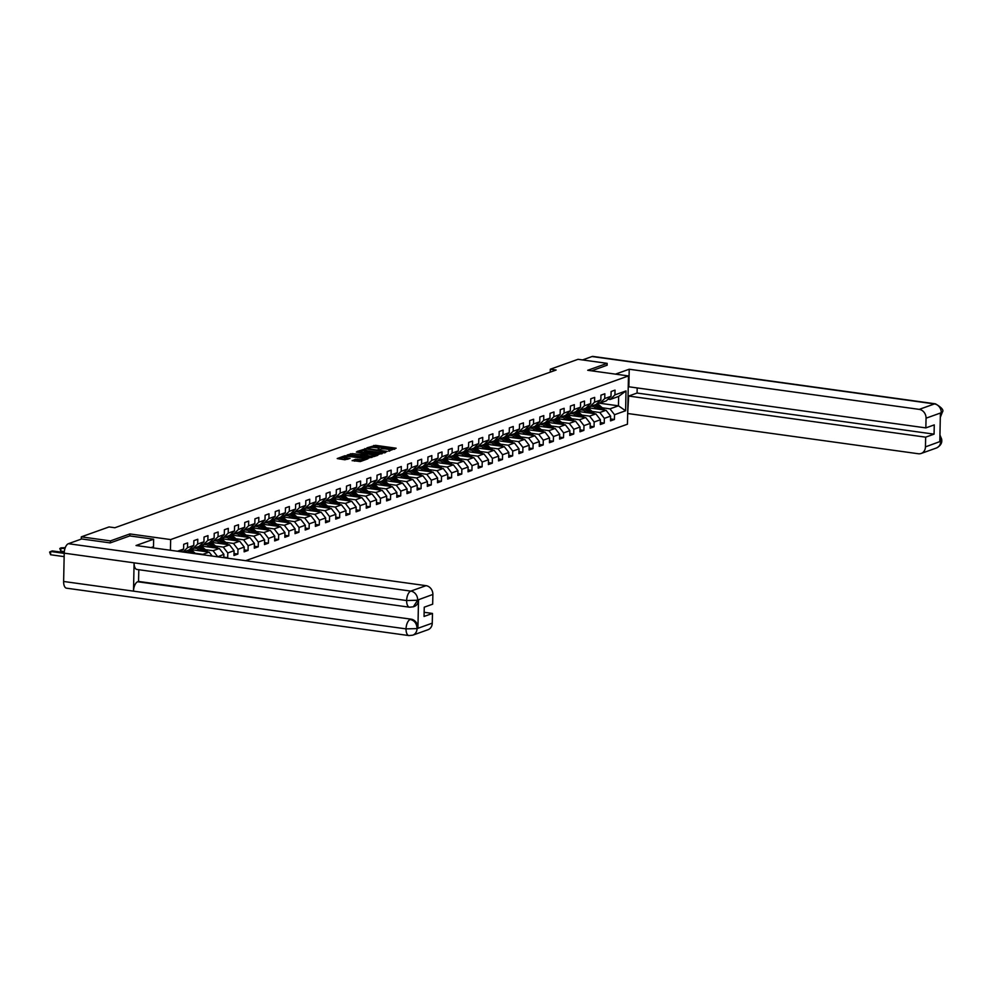 <?xml version="1.0" encoding="UTF-8"?>
<svg xmlns="http://www.w3.org/2000/svg" width="992" height="992" viewBox="0 0 992 992"><rect width="100%" height="100%" fill="white"/><g stroke="black" fill="none" stroke-linecap="round" stroke-linejoin="round"><path stroke-width="1.49" d="M388.604 451.062L396.143 448.198L375.571 445.346L366.978 447.851L369.458 447.752A4.191 0.88 1.2 0 1 375.174 447.528L376.886 447.764A4.191 0.88 1.2 0 1 379.031 448.582A4.191 0.88 1.2 0 1 378.498 449.004L377.964 449.587L380.097 449.227A4.191 0.88 1.2 0 1 385.801 449.004L387.512 449.24A4.191 0.88 1.2 0 1 389.658 450.058A4.191 0.88 1.2 0 1 389.124 450.48L388.604 451.062M352.185 460.474L360.245 461.59L367.97 458.763L344.943 455.725L337.218 458.552L344.856 459.78L350.04 458.428L345.91 457.684A3.509 0.744 1.2 0 1 344.125 457.002A3.509 0.744 1.2 0 1 349.345 456.469L362.886 458.341A3.509 0.744 1.2 0 1 364.684 459.023A3.509 0.744 1.2 0 1 359.464 459.569L355.421 459.321L352.185 460.747M129.84 535.928L129.878 533.932L110.447 540.888L81.319 536.846L81.282 539.102M129.878 533.932L170.649 539.574L628.469 375.931L627.452 424.204L245.644 560.691M607.104 365.304L607.141 363.345L587.71 370.289L628.469 375.931M607.141 363.345L578.026 359.315L550.3 369.222L550.238 372.124M81.319 536.846L109.046 526.938L114.874 527.744L556.128 370.028L550.3 369.222M378.374 454.547L387.215 451.385L366.631 448.533L357.132 451.434L378.374 454.547M377.766 455.328L368.416 458.106L347.175 454.993L352.358 453.642L362.489 454.72L364.796 453.828L356.339 452.054L377.766 455.328M170.426 550.275L170.649 539.574M177.481 551.254L183.594 549.06L183.694 544.298L187.6 542.909L187.5 547.671L193.762 545.426L193.874 540.665L197.78 539.264L197.681 544.025L203.943 541.793L204.042 537.032L207.96 535.63L207.861 540.392L214.123 538.148L214.222 533.386L218.141 531.985L218.042 536.759L224.304 534.514L224.403 529.753L228.309 528.352L228.21 533.113L234.472 530.881L234.571 526.12L238.489 524.718L238.39 529.48L244.652 527.236L244.751 522.474L248.67 521.073L248.57 525.834L254.832 523.602L254.932 518.841L258.838 517.44L258.738 522.201L265 519.969L265.1 515.208L269.018 513.806L268.919 518.568L275.181 516.324L275.28 511.562L279.198 510.161L279.099 514.922L285.361 512.69L285.46 507.929L289.379 506.528L289.267 511.289L295.542 509.057L295.641 504.283L299.547 502.894L299.448 507.656L305.71 505.412L305.809 500.65L309.727 499.249L309.628 504.01L315.89 501.778L315.989 497.017L319.908 495.616L319.808 500.377L326.07 498.145L326.17 493.371L330.076 491.982L329.976 496.744L336.238 494.5L336.338 489.738L340.256 488.337L340.157 493.098L346.419 490.866L346.518 486.105L350.436 484.704L350.337 489.465L356.599 487.221L356.698 482.459L360.604 481.07L360.505 485.832L366.767 483.588L366.866 478.826L370.785 477.425L370.686 482.186L376.948 479.954L377.047 475.193L380.965 473.792L380.866 478.553L387.128 476.309L387.227 471.547L391.146 470.146L391.046 474.92L397.308 472.676L397.408 467.914L401.314 466.513L401.214 471.274L407.476 469.042L407.576 464.281L411.494 462.88L411.395 467.641L417.657 465.397L417.756 460.635L421.674 459.234L421.575 464.008L427.837 461.764L427.936 457.002L431.842 455.601L431.743 460.362L438.005 458.13L438.104 453.369L442.023 451.968L441.924 456.729L448.186 454.485L448.285 449.723L452.203 448.322L452.104 453.084L458.366 450.852L458.465 446.09L462.371 444.689L462.272 449.45L468.534 447.218L468.646 442.457L472.552 441.056L472.452 445.817L478.714 443.573L478.814 438.811L482.732 437.41L482.633 442.172L488.895 439.94L488.994 435.178L492.912 433.777L492.813 438.538L499.075 436.306L499.174 431.532L503.08 430.144L502.981 434.905L509.243 432.661L509.342 427.899L513.261 426.498L513.162 431.26L519.424 429.028L519.523 424.266L523.441 422.865L523.342 427.626L529.604 425.382L529.703 420.62L533.609 419.232L533.51 423.993L539.772 421.749L539.871 416.987L543.79 415.586L543.69 420.348L549.952 418.116L550.052 413.354L553.97 411.953L553.871 416.714L560.133 414.47L560.232 409.708L564.15 408.32L564.051 413.081L570.313 410.837L570.412 406.075L574.318 404.674L574.219 409.436L580.481 407.204L580.58 402.442L584.499 401.041L584.4 405.802L590.662 403.558L590.761 398.796L594.679 397.395L594.58 402.169L600.842 399.925L600.941 395.163L604.847 393.762L604.748 398.524L611.01 396.292L611.109 391.53L615.028 390.129L614.928 394.89L626.014 390.922L625.605 410.762L614.519 414.718L614.408 419.48L610.502 420.881L610.601 416.119L604.339 418.364L604.24 423.125L600.321 424.514L600.42 419.752L594.158 421.997L594.059 426.758L590.141 428.16L590.24 423.398L583.978 425.63L583.879 430.392L579.973 431.793L580.072 427.031L573.81 429.276L573.711 434.037L569.792 435.438L569.892 430.664L563.63 432.909L563.53 437.67L559.612 439.072L559.711 434.31L553.449 436.542L553.35 441.304L549.444 442.705L549.543 437.943L543.281 440.188L543.182 444.949L539.264 446.35L539.363 441.589L533.101 443.821L533.002 448.582L529.083 449.984L529.182 445.222L522.92 447.454L522.821 452.216L518.903 453.617L519.014 448.855L512.74 451.1L512.641 455.861L508.735 457.262L508.834 452.501L502.572 454.733L502.473 459.494L498.554 460.896L498.654 456.134L492.392 458.366L492.292 463.14L488.374 464.529L488.473 459.767L482.211 462.012L482.112 466.773L478.206 468.174L478.305 463.413L472.043 465.645L471.944 470.406L468.026 471.808L468.125 467.046L461.863 469.29L461.764 474.052L457.845 475.441L457.944 470.679L451.682 472.924L451.583 477.685L447.677 479.086L447.776 474.325L441.514 476.557L441.403 481.318L437.497 482.72L437.596 477.958L431.334 480.202L431.235 484.964L427.316 486.353L427.416 481.591L421.154 483.836L421.054 488.597L417.136 489.998L417.235 485.237L410.973 487.469L410.874 492.23L406.968 493.632L407.067 488.87L400.805 491.114L400.706 495.876L396.788 497.277L396.887 492.503L390.625 494.748L390.526 499.509L386.607 500.91L386.706 496.149L380.444 498.381L380.345 503.142L376.439 504.544L376.538 499.782L370.276 502.026L370.177 506.788L366.259 508.189L366.358 503.428L360.096 505.66L359.997 510.421L356.078 511.822L356.178 507.061L349.916 509.293L349.816 514.054L345.898 515.456L346.01 510.694L339.735 512.938L339.636 517.7L335.73 519.101L335.829 514.34L329.567 516.572L329.468 521.333L325.55 522.734L325.649 517.973L319.387 520.205L319.288 524.979L315.369 526.368L315.468 521.606L309.206 523.85L309.107 528.612L305.201 530.013L305.3 525.252L299.038 527.484L298.939 532.245L295.021 533.646L295.12 528.885L288.858 531.117L288.759 535.891L284.84 537.28L284.94 532.518L278.678 534.762L278.578 539.524L274.672 540.925L274.772 536.164L268.51 538.396L268.41 543.157L264.492 544.558L264.591 539.797L258.329 542.041L258.23 546.803L254.312 548.192L254.411 543.43L248.149 545.674L248.05 550.436L244.131 551.837L244.23 547.076L237.968 549.308L237.869 554.069L233.963 555.47L234.062 550.709L227.8 552.953L227.701 557.715L226.709 558.062M223.808 557.665L223.882 554.342L217.62 556.81M193.762 545.426L189.001 550.002L183.26 552.048M187.5 547.671L182.974 552.011M190.774 548.303L192.919 548.601L199.181 546.369L203.943 541.793M197.681 544.025L192.919 548.601M190.675 549.568L209.151 552.122L202.889 554.354L195.201 553.3M186.595 552.098L184.09 551.75M200.942 544.67L203.087 544.968L209.349 542.723L214.123 538.148M209.151 552.122L212.214 556.053M207.861 540.392L203.087 544.968M200.855 545.922L219.331 548.489L213.069 550.721L205.381 549.655M196.776 548.464L194.271 548.117M211.122 541.024L213.268 541.322L219.53 539.09L224.304 534.514M213.069 550.721L217.62 556.586M219.331 548.489L223.882 554.342M218.042 536.759L213.268 541.322M211.023 542.289L229.512 544.844L223.25 547.088L215.549 546.022M206.944 544.831L204.439 544.484M221.303 537.391L223.448 537.689L229.71 535.457L234.472 530.881M223.25 547.088L227.8 552.953M229.512 544.844L234.062 550.709M228.21 533.113L223.448 537.689M221.204 538.656L239.692 541.21L233.43 543.442L225.73 542.376M217.124 541.186L214.619 540.838M231.471 533.758L233.616 534.056L239.878 531.811L244.652 527.236M233.43 543.442L237.968 549.308M239.692 541.21L244.23 547.076M238.39 529.48L233.616 534.056M231.384 535.01L249.86 537.565L243.598 539.809L235.91 538.743M227.304 537.552L224.8 537.205M241.651 530.112L243.796 530.41L250.058 528.178L254.832 523.602M243.598 539.809L248.149 545.674M249.86 537.565L254.411 543.43M248.57 525.834L243.796 530.41M241.564 531.377L260.04 533.932L253.778 536.176L246.078 535.11M237.472 533.919L234.98 533.572M251.832 526.479L253.977 526.777L260.239 524.545L265 519.969M253.778 536.176L258.329 542.041M260.04 533.932L264.591 539.797M258.738 522.201L253.977 526.777M251.732 527.732L270.221 530.298L263.959 532.53L256.258 531.464M247.653 530.274L245.148 529.926M262 522.846L264.157 523.144L270.419 520.899L275.181 516.324M263.959 532.53L268.51 538.396M270.221 530.298L274.772 536.164M268.919 518.568L264.157 523.144M261.913 524.098L280.389 526.653L274.127 528.897L266.439 527.831M257.833 526.64L255.328 526.293M272.18 519.2L274.325 519.498L280.587 517.266L285.361 512.69M274.127 528.897L278.678 534.762M280.389 526.653L284.94 532.518M279.099 514.922L274.325 519.498M272.093 520.465L290.569 523.02L284.307 525.264L276.619 524.198M268.001 523.007L265.509 522.66M282.36 515.567L284.506 515.865L290.768 513.62L295.542 509.057M284.307 525.264L288.858 531.117M290.569 523.02L295.12 528.885M289.267 511.289L284.506 515.865M282.261 516.82L300.75 519.386L294.488 521.618L286.787 520.552M278.182 519.362L275.677 519.014M292.541 511.934L294.686 512.232L300.948 509.987L305.71 505.412M294.488 521.618L299.038 527.484M300.75 519.386L305.3 525.252M299.448 507.656L294.686 512.232M292.442 513.186L310.93 515.741L304.656 517.985L296.968 516.919M288.362 515.728L285.857 515.381M302.709 508.288L304.854 508.586L311.116 506.354L315.89 501.778M304.656 517.985L309.206 523.85M310.93 515.741L315.468 521.606M309.628 504.01L304.854 508.586M302.622 509.553L321.098 512.108L314.836 514.352L307.148 513.286M298.542 512.095L296.038 511.748M312.889 504.655L315.034 504.953L321.296 502.708L326.07 498.145M314.836 514.352L319.387 520.205M321.098 512.108L325.649 517.973M319.808 500.377L315.034 504.953M312.79 505.908L331.278 508.474L325.016 510.706L317.316 509.64M308.71 508.45L306.206 508.102M323.07 501.022L325.215 501.32L331.477 499.075L336.238 494.5M325.016 510.706L329.567 516.572M331.278 508.474L335.829 514.34M329.976 496.744L325.215 501.32M322.97 502.274L341.459 504.829L335.197 507.073L327.496 506.007M318.891 504.816L316.386 504.469M333.238 497.376L335.383 497.674L341.657 495.442L346.419 490.866M335.197 507.073L339.735 512.938M341.459 504.829L346.01 510.694M340.157 493.098L335.383 497.674M333.151 498.641L351.627 501.196L345.365 503.428L337.677 502.374M329.071 501.183L326.566 500.836M343.418 493.743L345.563 494.041L351.825 491.796L356.599 487.221M345.365 503.428L349.916 509.293M351.627 501.196L356.178 507.061M350.337 489.465L345.563 494.041M343.331 494.996L361.807 497.562L355.545 499.794L347.857 498.728M339.239 497.538L336.747 497.19M353.598 490.11L355.744 490.408L362.006 488.163L366.767 483.588M355.545 499.794L360.096 505.66M361.807 497.562L366.358 503.428M360.505 485.832L355.744 490.408M353.499 491.362L371.988 493.917L365.726 496.161L358.025 495.095M349.42 493.904L346.915 493.557M363.779 486.464L365.924 486.762L372.186 484.53L376.948 479.954M365.726 496.161L370.276 502.026M371.988 493.917L376.538 499.782M370.686 482.186L365.924 486.762M363.68 487.729L382.156 490.284L375.894 492.516L368.206 491.462M359.6 490.259L357.095 489.924M373.947 482.831L376.092 483.129L382.354 480.884L387.128 476.309M375.894 492.516L380.444 498.381M382.156 490.284L386.706 496.149M380.866 478.553L376.092 483.129M373.86 484.084L392.336 486.65L386.074 488.882L378.386 487.816M369.768 486.626L367.276 486.278M384.127 479.186L386.272 479.483L392.534 477.251L397.308 472.676M386.074 488.882L390.625 494.748M392.336 486.65L396.887 492.503M391.046 474.92L386.272 479.483M384.028 480.45L402.516 483.005L396.254 485.249L388.554 484.183M379.948 482.992L377.444 482.645M394.308 475.552L396.453 475.85L402.715 473.618L407.476 469.042M396.254 485.249L400.805 491.114M402.516 483.005L407.067 488.87M401.214 471.274L396.453 475.85M394.208 476.817L412.697 479.372L406.435 481.604L398.734 480.537M390.129 479.347L387.624 479M404.476 471.919L406.621 472.217L412.883 469.972L417.657 465.397M406.435 481.604L410.973 487.469M412.697 479.372L417.235 485.237M411.395 467.641L406.621 472.217M404.389 473.172L422.865 475.726L416.603 477.97L408.915 476.904M400.309 475.714L397.804 475.366M414.656 468.274L416.801 468.571L423.063 466.339L427.837 461.764M416.603 477.97L421.154 483.836M422.865 475.726L427.416 481.591M421.575 464.008L416.801 468.571M414.569 469.538L433.045 472.093L426.783 474.337L419.083 473.271M410.477 472.08L407.985 471.733M424.836 464.64L426.982 464.938L433.244 462.706L438.005 458.13M426.783 474.337L431.334 480.202M433.045 472.093L437.596 477.958M431.743 460.362L426.982 464.938M424.737 465.893L443.226 468.46L436.964 470.692L429.263 469.625M420.658 468.435L418.153 468.088M435.004 461.007L437.162 461.305L443.424 459.06L448.186 454.485M436.964 470.692L441.514 476.557M443.226 468.46L447.776 474.325M441.924 456.729L437.162 461.305M434.918 462.26L453.394 464.814L447.132 467.058L439.444 465.992M430.838 464.802L428.333 464.454M445.185 457.362L447.33 457.659L453.592 455.427L458.366 450.852M447.132 467.058L451.682 472.924M453.394 464.814L457.944 470.679M452.104 453.084L447.33 457.659M445.098 458.626L463.574 461.181L457.312 463.425L449.624 462.359M441.006 461.168L438.514 460.821M455.365 453.728L457.51 454.026L463.772 451.782L468.534 447.218M457.312 463.425L461.863 469.29M463.574 461.181L468.125 467.046M462.272 449.45L457.51 454.026M455.266 454.981L473.754 457.548L467.492 459.78L459.792 458.713M451.186 457.523L448.682 457.176M465.546 450.095L467.691 450.393L473.953 448.148L478.714 443.573M467.492 459.78L472.043 465.645M473.754 457.548L478.305 463.413M472.452 445.817L467.691 450.393M465.446 451.348L483.935 453.902L477.66 456.146L469.972 455.08M461.367 453.89L458.862 453.542M475.714 446.45L477.859 446.747L484.121 444.515L488.895 439.94M477.66 456.146L482.211 462.012M483.935 453.902L488.473 459.767M482.633 442.172L477.859 446.747M475.627 447.714L494.103 450.269L487.841 452.513L480.153 451.447M471.547 450.256L469.042 449.909M485.894 442.816L488.039 443.114L494.301 440.87L499.075 436.306M487.841 452.513L492.392 458.366M494.103 450.269L498.654 456.134M492.813 438.538L488.039 443.114M485.795 444.069L504.283 446.636L498.021 448.868L490.321 447.801M481.715 446.611L479.21 446.264M496.074 439.183L498.22 439.481L504.482 437.236L509.243 432.661M498.021 448.868L502.572 454.733M504.283 446.636L508.834 452.501M502.981 434.905L498.22 439.481M495.975 440.436L514.464 442.99L508.202 445.234L500.501 444.168M491.896 442.978L489.391 442.63M506.242 435.538L508.388 435.835L514.662 433.603L519.424 429.028M508.202 445.234L512.74 451.1M514.464 442.99L519.014 448.855M513.162 431.26L508.388 435.835M506.156 436.802L524.632 439.357L518.37 441.601L510.682 440.535M502.076 439.344L499.571 438.997M516.423 431.904L518.568 432.202L524.83 429.958L529.604 425.382M518.37 441.601L522.92 447.454M524.632 439.357L529.182 445.222M523.342 427.626L518.568 432.202M516.336 433.157L534.812 435.724L528.55 437.956L520.862 436.889M512.244 435.699L509.752 435.352M526.603 428.271L528.748 428.569L535.01 426.324L539.772 421.749M528.55 437.956L533.101 443.821M534.812 435.724L539.363 441.589M533.51 423.993L528.748 428.569M526.504 429.524L544.992 432.078L538.73 434.322L531.03 433.256M522.424 432.066L519.92 431.718M536.771 424.626L538.929 424.923L545.191 422.691L549.952 418.116M538.73 434.322L543.281 440.188M544.992 432.078L549.543 437.943M543.69 420.348L538.929 424.923M536.684 425.89L555.16 428.445L548.898 430.677L541.21 429.623M532.605 428.42L530.1 428.085M546.952 420.992L549.097 421.29L555.359 419.046L560.133 414.47M548.898 430.677L553.449 436.542M555.16 428.445L559.711 434.31M553.871 416.714L549.097 421.29M546.865 422.245L565.341 424.812L559.079 427.044L551.391 425.977M542.773 424.787L540.28 424.44M557.132 417.359L559.277 417.644L565.539 415.412L570.313 410.837M559.079 427.044L563.63 432.909M565.341 424.812L569.892 430.664M564.051 413.081L559.277 417.644M557.033 418.612L575.521 421.166L569.259 423.41L561.559 422.344M552.953 421.154L550.448 420.806M567.312 413.714L569.458 414.011L575.72 411.779L580.481 407.204M569.259 423.41L573.81 429.276M575.521 421.166L580.072 427.031M574.219 409.436L569.458 414.011M567.213 414.978L585.702 417.533L579.44 419.765L571.739 418.698M563.134 417.508L560.629 417.161M577.48 410.08L579.626 410.378L585.888 408.134L590.662 403.558M579.44 419.765L583.978 425.63M585.702 417.533L590.24 423.398M584.4 405.802L579.626 410.378M577.394 411.333L595.87 413.9L589.608 416.132L581.92 415.065M573.314 413.875L570.809 413.528M587.661 406.435L589.806 406.732L596.068 404.5L600.842 399.925M589.608 416.132L594.158 421.997M595.87 413.9L600.42 419.752M594.58 402.169L589.806 406.732M587.574 407.7L606.05 410.254L599.788 412.498L592.088 411.432M583.482 410.242L580.99 409.894M597.841 402.802L599.986 403.099L606.248 400.867L611.01 396.292M599.788 412.498L604.339 418.364M606.05 410.254L610.601 416.119M604.748 398.524L599.986 403.099M597.68 402.95L618.45 405.827L609.968 408.853L602.268 407.786M593.662 406.596L591.158 406.249M608.009 399.168L610.167 399.466L618.636 396.428L626.014 390.922M609.968 408.853L614.519 414.718M618.636 396.428L618.45 405.827L625.605 410.762M614.928 394.89L610.167 399.466M110.447 540.888L110.397 542.835M183.594 549.06L180.829 551.713M610.539 418.946L614.408 419.48M600.358 422.58L604.24 423.125M590.19 426.225L594.059 426.758M580.01 429.858L583.879 430.392M569.83 433.492L573.711 434.037M559.662 437.137L563.53 437.67M549.481 440.77L553.35 441.304M539.301 444.416L543.182 444.949M529.12 448.049L533.002 448.582M518.952 451.682L522.821 452.216M508.772 455.328L512.641 455.861M498.592 458.961L502.473 459.494M488.424 462.594L492.292 463.14M478.243 466.24L482.112 466.773M468.063 469.873L471.944 470.406M457.895 473.506L461.764 474.052M447.714 477.152L451.583 477.685M437.534 480.785L441.403 481.318M427.354 484.418L431.235 484.964M417.186 488.064L421.054 488.597M407.005 491.697L410.874 492.23M396.825 495.33L400.706 495.876M386.657 498.976L390.526 499.509M376.476 502.609L380.345 503.142M366.296 506.255L370.177 506.788M356.116 509.888L359.997 510.421M345.948 513.521L349.816 514.054M335.767 517.167L339.636 517.7M325.587 520.8L329.468 521.333M315.419 524.433L319.288 524.979M305.238 528.079L309.107 528.612M295.058 531.712L298.939 532.245M284.89 535.345L288.759 535.891M274.71 538.991L278.578 539.524M264.529 542.624L268.41 543.157M254.349 546.257L258.23 546.803M244.181 549.903L248.05 550.436M234 553.536L237.869 554.069M223.82 557.169L227.701 557.715M394.655 449.289L375.546 446.648L371.888 447.392M364.275 450.108L359.265 451.906M385.417 451.806L367.003 449.029L364.82 449.413A4.191 0.88 1.2 0 0 364.287 449.835A4.191 0.88 1.2 0 0 366.432 450.653L378.783 452.364A4.191 0.88 1.2 0 0 384.487 452.141L385.417 451.806L385.392 452.6M364.287 449.835L364.262 451.137A4.191 0.88 1.2 0 0 366.408 451.955L366.432 450.653M382.032 453.803A4.191 0.88 1.2 0 1 378.746 453.666L366.408 451.955M349.308 455.464L350.548 455.018L350.573 453.716M363.915 455.514L360.679 456.097L350.548 455.018M374.567 455.886L375.757 456.047M369.359 455.998A3.509 0.744 1.2 0 0 374.579 455.452A3.509 0.744 1.2 0 0 372.794 454.77L368.02 454.113L364.089 454.944L369.359 455.998L369.334 457.3A3.509 0.744 1.2 0 0 371.913 457.424M364.064 456.258L364.56 456.642L364.585 455.34M369.334 457.3L364.56 456.642M361.919 460.995A3.509 0.744 1.2 0 1 359.439 460.871L354.156 461.069M344.125 457.002L344.1 458.304A3.509 0.744 1.2 0 0 345.886 458.998L345.91 457.684M347.882 459.271L345.886 458.998M344.112 457.312L339.351 459.023M365.8 459.606L364.672 459.445M604.686 410.068A3.534 3.026 -109.7 0 0 604.116 409.436L599.428 405.282A10.218 8.73 -109.7 0 0 596.948 403.657M589 406.621A8.482 7.254 -109.7 0 0 588.132 407.774M599.441 409.336L596.167 406.447A10.218 8.73 -109.7 0 0 594.307 405.133M596.676 408.964L595.312 407.749A8.482 7.254 -109.7 0 0 591.988 405.964M602.801 409.808L598.188 405.716A10.218 8.73 -109.7 0 0 596.229 404.352M587.338 407.576A8.482 7.254 70.3 0 1 588.33 406.534M595.547 404.686A10.218 8.73 70.3 0 1 597.407 406.001L601.499 409.622M587.971 406.484A8.482 7.254 -109.7 0 0 586.954 407.377M627.676 413.813L628.655 396.044L925.66 437.162L925.449 446.884L940.776 441.266L939.808 441.428L940.391 413.366L941.371 412.883M637.174 387.934L637.075 393.043L628.655 396.044M637.075 393.043L934.067 434.149L934.266 424.886L925.846 427.899L628.854 386.781L629.213 369.235L919.224 409.374L934.464 403.93L592.038 356.537L582.527 359.935M615.499 374.133L629.213 369.235M628.296 413.59L918.294 453.741A8.01 6.845 -109.7 0 0 921.159 453.456A8.01 6.845 -109.7 0 0 925.449 446.884M592.038 356.537A8.209 3.894 -82.1 0 1 592.993 356.426L935.419 403.818A8.209 3.894 -82.1 0 0 934.464 403.93A8.01 6.845 70.3 0 1 941.284 412.734L926.057 418.178A8.01 6.845 -109.7 0 0 919.224 409.374M925.846 427.899L926.057 418.178M934.067 434.149L925.66 437.162M607.104 365.205L591.629 370.834M939.895 437.199L940.689 441.105M939.945 435.066L941.755 439.394L940.788 441.266M935.419 403.818C941.693 407.489 944.012 410.229 942.4 412.052L941.284 412.734M151.057 547.596L153.5 546.716L153.648 539.214L136.04 545.513L426.052 585.664A8.01 6.845 70.3 0 1 432.872 594.456L432.673 604.178L424.254 607.178L424.055 616.454L432.475 613.44L432.264 623.162A8.01 6.845 70.3 0 1 427.974 629.734L412.746 635.178A8.01 6.845 -109.7 0 0 417.037 628.606L432.264 623.162M409.522 607.203A8.209 3.894 -82.1 0 1 406.633 600.557L417.632 600.222L413.342 606.806L409.522 607.203L136.983 569.47A8.209 3.894 -82.1 0 1 134.094 562.836L64.22 553.164A8.209 3.894 -82.1 0 1 68.398 543.703L81.666 538.954L110.211 542.909L129.778 535.916L153.648 539.214M412.746 635.178L408.927 635.574L66.514 588.182A8.209 3.894 -82.1 0 1 63.624 581.473L133.498 591.145A8.209 3.894 -82.1 0 1 137.677 581.758L411.097 619.169A8.01 6.845 70.3 0 1 417.93 627.961L418.512 599.912A8.01 6.845 70.3 0 1 414.222 606.484A8.01 6.845 70.3 0 1 413.776 606.633M64.22 553.164L63.624 581.473M68.398 543.703L410.812 591.108A8.209 3.894 -82.1 0 0 406.633 600.557L134.094 562.836L133.498 591.145L406.038 628.878L417.037 628.606M432.475 613.44L424.142 612.287M138.806 569.718L138.558 581.436L411.097 619.169M138.558 581.436L137.677 581.758M594.518 413.701A3.534 3.026 -109.7 0 0 593.948 413.069L589.26 408.915A10.218 8.73 -109.7 0 0 586.768 407.29M578.832 410.266A8.482 7.254 -109.7 0 0 577.964 411.42M589.26 412.982L585.999 410.08A10.218 8.73 -109.7 0 0 584.127 408.766M586.508 412.598L585.131 411.382A8.482 7.254 -109.7 0 0 581.808 409.597M592.621 413.441L588.02 409.361A10.218 8.73 -109.7 0 0 586.049 407.985M577.158 411.209A8.482 7.254 70.3 0 1 578.15 410.167M585.367 408.32A10.218 8.73 70.3 0 1 587.239 409.634L591.319 413.267M577.79 410.118A8.482 7.254 -109.7 0 0 576.774 411.01M584.338 417.347A3.534 3.026 -109.7 0 0 583.767 416.702L579.08 412.548A10.218 8.73 -109.7 0 0 576.6 410.924M568.652 413.9A8.482 7.254 -109.7 0 0 567.784 415.053M579.092 416.615L575.819 413.714A10.218 8.73 -109.7 0 0 573.959 412.399M576.327 416.231L574.963 415.016A8.482 7.254 -109.7 0 0 571.628 413.23M582.453 417.086L577.84 412.994A10.218 8.73 -109.7 0 0 575.868 411.63M566.99 414.842A8.482 7.254 70.3 0 1 567.97 413.813M575.199 411.965A10.218 8.73 70.3 0 1 577.059 413.28L581.151 416.9M567.61 413.763A8.482 7.254 -109.7 0 0 566.606 414.656M574.157 420.98A3.534 3.026 -109.7 0 0 573.587 420.348L568.9 416.194A10.218 8.73 -109.7 0 0 566.42 414.569M558.471 417.545A8.482 7.254 -109.7 0 0 557.603 418.686M568.912 420.248L565.638 417.359A10.218 8.73 -109.7 0 0 563.778 416.045M566.147 419.876L564.783 418.661A8.482 7.254 -109.7 0 0 561.447 416.876M572.272 420.72L567.66 416.628A10.218 8.73 -109.7 0 0 565.7 415.264M556.81 418.488A8.482 7.254 70.3 0 1 557.802 417.446M565.018 415.598A10.218 8.73 70.3 0 1 566.878 416.913L570.97 420.534M557.442 417.396A8.482 7.254 -109.7 0 0 556.425 418.289M563.977 424.613A3.534 3.026 -109.7 0 0 563.406 423.981L558.732 419.827A10.218 8.73 -109.7 0 0 556.239 418.202M548.303 421.178A8.482 7.254 -109.7 0 0 547.423 422.332M558.732 423.894L555.47 420.992A10.218 8.73 -109.7 0 0 553.598 419.678M555.979 423.51L554.602 422.294A8.482 7.254 -109.7 0 0 551.279 420.509M562.092 424.353L557.492 420.273A10.218 8.73 -109.7 0 0 555.52 418.897M546.629 422.121A8.482 7.254 70.3 0 1 547.621 421.079M554.838 419.232A10.218 8.73 70.3 0 1 556.698 420.546L560.79 424.179M547.262 421.03A8.482 7.254 -109.7 0 0 546.245 421.922M553.809 428.259A3.534 3.026 -109.7 0 0 553.238 427.614L548.551 423.46A10.218 8.73 -109.7 0 0 546.071 421.848M538.123 424.812A8.482 7.254 -109.7 0 0 537.255 425.965M548.551 427.527L545.29 424.626A10.218 8.73 -109.7 0 0 543.43 423.311M545.798 427.143L544.422 425.928A8.482 7.254 -109.7 0 0 541.099 424.142M551.924 427.998L547.311 423.906A10.218 8.73 -109.7 0 0 545.34 422.542M536.461 425.754A8.482 7.254 70.3 0 1 537.441 424.725M544.67 422.877A10.218 8.73 70.3 0 1 546.53 424.192L550.622 427.812M537.081 424.675A8.482 7.254 -109.7 0 0 536.077 425.568M543.628 431.892A3.534 3.026 -109.7 0 0 543.058 431.26L538.371 427.106A10.218 8.73 -109.7 0 0 535.891 425.481M527.942 428.457A8.482 7.254 -109.7 0 0 527.074 429.598M538.383 431.16L535.11 428.271A10.218 8.73 -109.7 0 0 533.25 426.957M535.618 430.788L534.254 429.573A8.482 7.254 -109.7 0 0 530.918 427.788M541.744 431.632L537.131 427.54A10.218 8.73 -109.7 0 0 535.159 426.176M526.281 429.4A8.482 7.254 70.3 0 1 527.273 428.358M534.49 426.51A10.218 8.73 70.3 0 1 536.35 427.825L540.442 431.446M526.913 428.308A8.482 7.254 -109.7 0 0 525.896 429.201M533.448 435.525A3.534 3.026 -109.7 0 0 532.878 434.893L528.19 430.739A10.218 8.73 -109.7 0 0 525.71 429.114M517.762 432.09A8.482 7.254 -109.7 0 0 516.894 433.244M528.203 434.806L524.929 431.904A10.218 8.73 -109.7 0 0 523.069 430.59M525.438 434.422L524.074 433.206A8.482 7.254 -109.7 0 0 520.75 431.421M531.563 435.265L526.963 431.185A10.218 8.73 -109.7 0 0 524.991 429.809M516.1 433.033A8.482 7.254 70.3 0 1 517.092 431.991M524.309 430.144A10.218 8.73 70.3 0 1 526.169 431.458L530.261 435.091M516.733 431.942A8.482 7.254 -109.7 0 0 515.716 432.834M523.28 439.171A3.534 3.026 -109.7 0 0 522.71 438.538L518.022 434.372A10.218 8.73 -109.7 0 0 515.542 432.76M507.594 435.724A8.482 7.254 -109.7 0 0 506.726 436.877M518.022 438.439L514.761 435.538A10.218 8.73 -109.7 0 0 512.889 434.223M515.27 438.055L513.893 436.84A8.482 7.254 -109.7 0 0 510.57 435.066M521.383 438.91L516.782 434.818A10.218 8.73 -109.7 0 0 514.811 433.454M505.92 436.666A8.482 7.254 70.3 0 1 506.912 435.637M514.129 433.789A10.218 8.73 70.3 0 1 516.001 435.104L520.081 438.724M506.552 435.587A8.482 7.254 -109.7 0 0 505.548 436.48M513.1 442.804A3.534 3.026 -109.7 0 0 512.529 442.172L507.842 438.018A10.218 8.73 -109.7 0 0 505.362 436.393M497.414 439.369A8.482 7.254 -109.7 0 0 496.546 440.51M507.854 442.085L504.581 439.183A10.218 8.73 -109.7 0 0 502.721 437.869M505.089 441.7L503.725 440.485A8.482 7.254 -109.7 0 0 500.39 438.7M511.215 442.544L506.602 438.452A10.218 8.73 -109.7 0 0 504.63 437.088M495.752 440.312A8.482 7.254 70.3 0 1 496.732 439.27M503.961 437.422A10.218 8.73 70.3 0 1 505.821 438.737L509.913 442.37M496.372 439.22A8.482 7.254 -109.7 0 0 495.368 440.113M502.919 446.437A3.534 3.026 -109.7 0 0 502.349 445.805L497.662 441.651A10.218 8.73 -109.7 0 0 495.182 440.026M487.233 443.002A8.482 7.254 -109.7 0 0 486.365 444.156M497.674 445.718L494.4 442.816A10.218 8.73 -109.7 0 0 492.54 441.502M494.909 445.334L493.545 444.118A8.482 7.254 -109.7 0 0 490.222 442.333M501.034 446.177L496.422 442.097A10.218 8.73 -109.7 0 0 494.462 440.721M485.572 443.945A8.482 7.254 70.3 0 1 486.564 442.903M493.78 441.056A10.218 8.73 70.3 0 1 495.64 442.37L499.732 446.003M486.204 442.854A8.482 7.254 -109.7 0 0 485.187 443.746M492.751 450.083A3.534 3.026 -109.7 0 0 492.181 449.45L487.494 445.284A10.218 8.73 -109.7 0 0 485.001 443.672M477.065 446.636A8.482 7.254 -109.7 0 0 476.197 447.789M487.494 449.351L484.232 446.45A10.218 8.73 -109.7 0 0 482.36 445.148M484.741 448.967L483.364 447.764A8.482 7.254 -109.7 0 0 480.041 445.978M490.854 449.822L486.254 445.73A10.218 8.73 -109.7 0 0 484.282 444.366M475.391 447.59A8.482 7.254 70.3 0 1 476.383 446.549M483.6 444.701A10.218 8.73 70.3 0 1 485.472 446.016L489.552 449.636M476.024 446.499A8.482 7.254 -109.7 0 0 475.007 447.392M482.571 453.716A3.534 3.026 -109.7 0 0 482 453.084L477.313 448.93A10.218 8.73 -109.7 0 0 474.833 447.305M466.885 450.281A8.482 7.254 -109.7 0 0 466.017 451.422M477.313 452.997L474.052 450.095A10.218 8.73 -109.7 0 0 472.192 448.781M474.56 452.612L473.196 451.397A8.482 7.254 -109.7 0 0 469.861 449.612M480.686 453.456L476.073 449.364A10.218 8.73 -109.7 0 0 474.102 448M465.223 451.224A8.482 7.254 70.3 0 1 466.203 450.182M473.432 448.334A10.218 8.73 70.3 0 1 475.292 449.649L479.384 453.282M465.843 450.132A8.482 7.254 -109.7 0 0 464.839 451.025M472.39 457.362A3.534 3.026 -109.7 0 0 471.82 456.717L467.133 452.563A10.218 8.73 -109.7 0 0 464.653 450.938M456.704 453.914A8.482 7.254 -109.7 0 0 455.836 455.068M467.145 456.63L463.872 453.728A10.218 8.73 -109.7 0 0 462.012 452.414M464.38 456.246L463.016 455.03A8.482 7.254 -109.7 0 0 459.68 453.245M470.506 457.089L465.893 453.009A10.218 8.73 -109.7 0 0 463.934 451.633M455.043 454.857A8.482 7.254 70.3 0 1 456.035 453.815M463.252 451.98A10.218 8.73 70.3 0 1 465.112 453.282L469.204 456.915M455.675 453.766A8.482 7.254 -109.7 0 0 454.658 454.671M462.21 460.995A3.534 3.026 -109.7 0 0 461.64 460.362L456.965 456.196A10.218 8.73 -109.7 0 0 454.472 454.584M446.524 457.548A8.482 7.254 -109.7 0 0 445.656 458.701M456.965 460.263L453.691 457.362A10.218 8.73 -109.7 0 0 451.831 456.06M454.2 459.879L452.836 458.676A8.482 7.254 -109.7 0 0 449.512 456.89M460.325 460.734L455.725 456.642A10.218 8.73 -109.7 0 0 453.753 455.278M444.862 458.502A8.482 7.254 70.3 0 1 445.854 457.461M453.071 455.613A10.218 8.73 70.3 0 1 454.931 456.928L459.023 460.548M445.495 457.411A8.482 7.254 -109.7 0 0 444.478 458.304M452.042 464.628A3.534 3.026 -109.7 0 0 451.472 463.996L446.784 459.842A10.218 8.73 -109.7 0 0 444.304 458.217M436.356 461.193A8.482 7.254 -109.7 0 0 435.488 462.334M446.784 463.909L443.523 461.007A10.218 8.73 -109.7 0 0 441.663 459.693M444.032 463.524L442.655 462.309A8.482 7.254 -109.7 0 0 439.332 460.524M450.145 464.368L445.544 460.288A10.218 8.73 -109.7 0 0 443.573 458.912M434.694 462.136A8.482 7.254 70.3 0 1 435.674 461.094M442.891 459.246A10.218 8.73 70.3 0 1 444.763 460.561L448.855 464.194M435.314 461.044A8.482 7.254 -109.7 0 0 434.31 461.937M441.862 468.274A3.534 3.026 -109.7 0 0 441.291 467.629L436.604 463.475A10.218 8.73 -109.7 0 0 434.124 461.85M426.176 464.826A8.482 7.254 -109.7 0 0 425.308 465.98M436.616 467.542L433.343 464.64A10.218 8.73 -109.7 0 0 431.483 463.326M433.851 467.158L432.487 465.942A8.482 7.254 -109.7 0 0 429.152 464.157M439.977 468.013L435.364 463.921A10.218 8.73 -109.7 0 0 433.392 462.545M424.514 465.769A8.482 7.254 70.3 0 1 425.494 464.74M432.723 462.892A10.218 8.73 70.3 0 1 434.583 464.194L438.675 467.827M425.134 464.69A8.482 7.254 -109.7 0 0 424.13 465.583M431.681 471.907A3.534 3.026 -109.7 0 0 431.111 471.274L426.424 467.12A10.218 8.73 -109.7 0 0 423.944 465.496M415.995 468.46A8.482 7.254 -109.7 0 0 415.127 469.613M426.436 471.175L423.162 468.286A10.218 8.73 -109.7 0 0 421.302 466.972M423.671 470.803L422.307 469.588A8.482 7.254 -109.7 0 0 418.984 467.802M429.796 471.646L425.184 467.554A10.218 8.73 -109.7 0 0 423.224 466.19M414.334 469.414A8.482 7.254 70.3 0 1 415.326 468.373M422.542 466.525A10.218 8.73 70.3 0 1 424.402 467.84L428.494 471.46M414.966 468.323A8.482 7.254 -109.7 0 0 413.949 469.216M421.513 475.54A3.534 3.026 -109.7 0 0 420.943 474.908L416.256 470.754A10.218 8.73 -109.7 0 0 413.763 469.129M405.827 472.105A8.482 7.254 -109.7 0 0 404.959 473.258M416.256 474.821L412.994 471.919A10.218 8.73 -109.7 0 0 411.122 470.605M413.503 474.436L412.126 473.221A8.482 7.254 -109.7 0 0 408.803 471.436M419.616 475.28L415.016 471.2A10.218 8.73 -109.7 0 0 413.044 469.824M404.153 473.048A8.482 7.254 70.3 0 1 405.145 472.006M412.362 470.158A10.218 8.73 70.3 0 1 414.234 471.473L418.314 475.106M404.786 471.956A8.482 7.254 -109.7 0 0 403.769 472.849M411.333 479.186A3.534 3.026 -109.7 0 0 410.762 478.541L406.075 474.387A10.218 8.73 -109.7 0 0 403.595 472.762M395.647 475.738A8.482 7.254 -109.7 0 0 394.779 476.892M406.088 478.454L402.814 475.552A10.218 8.73 -109.7 0 0 400.954 474.238M403.322 478.07L401.958 476.854A8.482 7.254 -109.7 0 0 398.623 475.069M409.448 478.925L404.835 474.833A10.218 8.73 -109.7 0 0 402.864 473.469M393.985 476.681A8.482 7.254 70.3 0 1 394.965 475.652M402.194 473.804A10.218 8.73 70.3 0 1 404.054 475.118L408.146 478.739M394.605 475.602A8.482 7.254 -109.7 0 0 393.601 476.495M401.152 482.819A3.534 3.026 -109.7 0 0 400.582 482.186L395.895 478.032A10.218 8.73 -109.7 0 0 393.415 476.408M385.466 479.372A8.482 7.254 -109.7 0 0 384.598 480.525M395.907 482.087L392.634 479.198A10.218 8.73 -109.7 0 0 390.774 477.884M393.142 481.715L391.778 480.5A8.482 7.254 -109.7 0 0 388.442 478.714M399.268 482.558L394.655 478.466A10.218 8.73 -109.7 0 0 392.696 477.102M383.805 480.326A8.482 7.254 70.3 0 1 384.797 479.285M392.014 477.437A10.218 8.73 70.3 0 1 393.874 478.752L397.966 482.372M384.437 479.235A8.482 7.254 -109.7 0 0 383.42 480.128M390.984 486.452A3.534 3.026 -109.7 0 0 390.402 485.82L385.727 481.666A10.218 8.73 -109.7 0 0 383.234 480.041M375.298 483.017A8.482 7.254 -109.7 0 0 374.418 484.17M385.727 485.733L382.466 482.831A10.218 8.73 -109.7 0 0 380.593 481.517M382.974 485.348L381.598 484.133A8.482 7.254 -109.7 0 0 378.274 482.348M389.087 486.192L384.487 482.112A10.218 8.73 -109.7 0 0 382.515 480.736M373.624 483.96A8.482 7.254 70.3 0 1 374.616 482.918M381.833 481.07A10.218 8.73 70.3 0 1 383.706 482.385L387.785 486.018M374.257 482.868A8.482 7.254 -109.7 0 0 373.24 483.761M380.804 490.098A3.534 3.026 -109.7 0 0 380.234 489.453L375.546 485.299A10.218 8.73 -109.7 0 0 373.066 483.687M365.118 486.65A8.482 7.254 -109.7 0 0 364.25 487.804M375.546 489.366L372.285 486.464A10.218 8.73 -109.7 0 0 370.425 485.15M372.794 488.982L371.417 487.766A8.482 7.254 -109.7 0 0 368.094 485.981M378.919 489.837L374.306 485.745A10.218 8.73 -109.7 0 0 372.335 484.381M363.456 487.593A8.482 7.254 70.3 0 1 364.436 486.564M371.665 484.716A10.218 8.73 70.3 0 1 373.525 486.03L377.617 489.651M364.076 486.514A8.482 7.254 -109.7 0 0 363.072 487.407M370.624 493.731A3.534 3.026 -109.7 0 0 370.053 493.098L365.366 488.944A10.218 8.73 -109.7 0 0 362.886 487.32M354.938 490.296A8.482 7.254 -109.7 0 0 354.07 491.437M365.378 492.999L362.105 490.11A10.218 8.73 -109.7 0 0 360.245 488.796M362.613 492.627L361.249 491.412A8.482 7.254 -109.7 0 0 357.914 489.626M368.739 493.47L364.126 489.378A10.218 8.73 -109.7 0 0 362.154 488.014M353.276 491.238A8.482 7.254 70.3 0 1 354.268 490.197M361.485 488.349A10.218 8.73 70.3 0 1 363.345 489.664L367.437 493.284M353.908 490.147A8.482 7.254 -109.7 0 0 352.892 491.04M360.443 497.364A3.534 3.026 -109.7 0 0 359.873 496.732L355.186 492.578A10.218 8.73 -109.7 0 0 352.706 490.953M344.757 493.929A8.482 7.254 -109.7 0 0 343.889 495.082M355.198 496.645L351.924 493.743A10.218 8.73 -109.7 0 0 350.064 492.429M352.433 496.26L351.069 495.045A8.482 7.254 -109.7 0 0 347.746 493.26M358.558 497.104L353.958 493.024A10.218 8.73 -109.7 0 0 351.986 491.648M343.096 494.872A8.482 7.254 70.3 0 1 344.088 493.83M351.304 491.982A10.218 8.73 70.3 0 1 353.164 493.297L357.256 496.93M343.728 493.78A8.482 7.254 -109.7 0 0 342.711 494.673M350.275 501.01A3.534 3.026 -109.7 0 0 349.705 500.377L345.018 496.211A10.218 8.73 -109.7 0 0 342.538 494.599M334.589 497.562A8.482 7.254 -109.7 0 0 333.721 498.716M345.018 500.278L341.756 497.376A10.218 8.73 -109.7 0 0 339.884 496.062M342.265 499.894L340.888 498.678A8.482 7.254 -109.7 0 0 337.565 496.893M348.378 500.749L343.778 496.657A10.218 8.73 -109.7 0 0 341.806 495.293M332.915 498.505A8.482 7.254 70.3 0 1 333.907 497.476M341.124 495.628A10.218 8.73 70.3 0 1 342.996 496.942L347.076 500.563M333.548 497.426A8.482 7.254 -109.7 0 0 332.543 498.319M340.095 504.643A3.534 3.026 -109.7 0 0 339.524 504.01L334.837 499.856A10.218 8.73 -109.7 0 0 332.357 498.232M324.409 501.208A8.482 7.254 -109.7 0 0 323.541 502.349M334.85 503.924L331.576 501.022A10.218 8.73 -109.7 0 0 329.716 499.708M332.084 503.539L330.72 502.324A8.482 7.254 -109.7 0 0 327.385 500.538M338.21 504.382L333.597 500.29A10.218 8.73 -109.7 0 0 331.626 498.926M322.747 502.15A8.482 7.254 70.3 0 1 323.727 501.109M330.956 499.261A10.218 8.73 70.3 0 1 332.816 500.576L336.908 504.209M323.367 501.059A8.482 7.254 -109.7 0 0 322.363 501.952M329.914 508.276A3.534 3.026 -109.7 0 0 329.344 507.644L324.657 503.49A10.218 8.73 -109.7 0 0 322.177 501.865M314.228 504.841A8.482 7.254 -109.7 0 0 313.36 505.994M324.669 507.557L321.396 504.655A10.218 8.73 -109.7 0 0 319.536 503.341M321.904 507.172L320.54 505.957A8.482 7.254 -109.7 0 0 317.217 504.172M328.03 508.016L323.417 503.936A10.218 8.73 -109.7 0 0 321.458 502.56M312.567 505.784A8.482 7.254 70.3 0 1 313.559 504.742M320.776 502.894A10.218 8.73 70.3 0 1 322.636 504.209L326.728 507.842M313.199 504.692A8.482 7.254 -109.7 0 0 312.182 505.585M319.746 511.922A3.534 3.026 -109.7 0 0 319.176 511.289L314.489 507.123A10.218 8.73 -109.7 0 0 311.996 505.511M304.06 508.474A8.482 7.254 -109.7 0 0 303.192 509.628M314.489 511.19L311.228 508.288A10.218 8.73 -109.7 0 0 309.355 506.986M311.736 510.806L310.36 509.603A8.482 7.254 -109.7 0 0 307.036 507.817M317.849 511.661L313.249 507.569A10.218 8.73 -109.7 0 0 311.277 506.205M302.386 509.417A8.482 7.254 70.3 0 1 303.378 508.388M310.595 506.54A10.218 8.73 70.3 0 1 312.468 507.854L316.547 511.475M303.019 508.338A8.482 7.254 -109.7 0 0 302.002 509.231M309.566 515.555A3.534 3.026 -109.7 0 0 308.996 514.922L304.308 510.768A10.218 8.73 -109.7 0 0 301.828 509.144M293.88 512.12A8.482 7.254 -109.7 0 0 293.012 513.261M304.321 514.836L301.047 511.934A10.218 8.73 -109.7 0 0 299.187 510.62M301.556 514.451L300.192 513.236A8.482 7.254 -109.7 0 0 296.856 511.45M307.681 515.294L303.068 511.202A10.218 8.73 -109.7 0 0 301.097 509.838M292.218 513.062A8.482 7.254 70.3 0 1 293.198 512.021M300.427 510.173A10.218 8.73 70.3 0 1 302.287 511.488L306.379 515.121M292.838 511.971A8.482 7.254 -109.7 0 0 291.834 512.864M299.386 519.2A3.534 3.026 -109.7 0 0 298.815 518.556L294.128 514.402A10.218 8.73 -109.7 0 0 291.648 512.777M283.7 515.753A8.482 7.254 -109.7 0 0 282.832 516.906M294.14 518.469L290.867 515.567A10.218 8.73 -109.7 0 0 289.007 514.253M291.375 518.084L290.011 516.869A8.482 7.254 -109.7 0 0 286.676 515.084M297.501 518.928L292.888 514.848A10.218 8.73 -109.7 0 0 290.929 513.472M282.038 516.696A8.482 7.254 70.3 0 1 283.03 515.654M290.247 513.806A10.218 8.73 70.3 0 1 292.107 515.121L296.199 518.754M282.67 515.604A8.482 7.254 -109.7 0 0 281.654 516.51M289.205 522.834A3.534 3.026 -109.7 0 0 288.635 522.201L283.96 518.035A10.218 8.73 -109.7 0 0 281.468 516.423M273.519 519.386A8.482 7.254 -109.7 0 0 272.651 520.54M283.96 522.102L280.686 519.2A10.218 8.73 -109.7 0 0 278.826 517.898M281.195 521.718L279.831 520.515A8.482 7.254 -109.7 0 0 276.508 518.729M287.32 522.573L282.72 518.481A10.218 8.73 -109.7 0 0 280.748 517.117M271.858 520.341A8.482 7.254 70.3 0 1 272.85 519.3M280.066 517.452A10.218 8.73 70.3 0 1 281.926 518.766L286.018 522.387M272.49 519.25A8.482 7.254 -109.7 0 0 271.473 520.143M279.037 526.467A3.534 3.026 -109.7 0 0 278.467 525.834L273.78 521.68A10.218 8.73 -109.7 0 0 271.3 520.056M263.351 523.032A8.482 7.254 -109.7 0 0 262.483 524.173M273.78 525.748L270.518 522.846A10.218 8.73 -109.7 0 0 268.658 521.532M271.027 525.363L269.65 524.148A8.482 7.254 -109.7 0 0 266.327 522.362M277.152 526.206L272.54 522.127A10.218 8.73 -109.7 0 0 270.568 520.75M261.69 523.974A8.482 7.254 70.3 0 1 262.669 522.933M269.886 521.085A10.218 8.73 70.3 0 1 271.758 522.4L275.85 526.033M262.31 522.883A8.482 7.254 -109.7 0 0 261.305 523.776M268.857 530.112A3.534 3.026 -109.7 0 0 268.286 529.468L263.599 525.314A10.218 8.73 -109.7 0 0 261.119 523.689M253.171 526.665A8.482 7.254 -109.7 0 0 252.303 527.818M263.612 529.381L260.338 526.479A10.218 8.73 -109.7 0 0 258.478 525.165M260.846 528.996L259.482 527.781A8.482 7.254 -109.7 0 0 256.147 525.996M266.972 529.852L262.359 525.76A10.218 8.73 -109.7 0 0 260.388 524.384M251.509 527.608A8.482 7.254 70.3 0 1 252.489 526.578M259.718 524.731A10.218 8.73 70.3 0 1 261.578 526.033L265.67 529.666M252.142 526.516A8.482 7.254 -109.7 0 0 251.125 527.422M258.676 533.746A3.534 3.026 -109.7 0 0 258.106 533.113L253.419 528.947A10.218 8.73 -109.7 0 0 250.939 527.335M242.99 530.298A8.482 7.254 -109.7 0 0 242.122 531.452M253.431 533.014L250.158 530.125A10.218 8.73 -109.7 0 0 248.298 528.81M250.666 532.642L249.302 531.427A8.482 7.254 -109.7 0 0 245.979 529.641M256.792 533.485L252.179 529.393A10.218 8.73 -109.7 0 0 250.22 528.029M241.329 531.253A8.482 7.254 70.3 0 1 242.321 530.212M249.538 528.364A10.218 8.73 70.3 0 1 251.398 529.678L255.49 533.299M241.961 530.162A8.482 7.254 -109.7 0 0 240.944 531.055M248.508 537.379A3.534 3.026 -109.7 0 0 247.938 536.746L243.251 532.592A10.218 8.73 -109.7 0 0 240.758 530.968M232.822 533.944A8.482 7.254 -109.7 0 0 231.954 535.085M243.251 536.66L239.99 533.758A10.218 8.73 -109.7 0 0 238.117 532.444M240.498 536.275L239.122 535.06A8.482 7.254 -109.7 0 0 235.798 533.274M246.611 537.118L242.011 533.039A10.218 8.73 -109.7 0 0 240.039 531.662M231.148 534.886A8.482 7.254 70.3 0 1 232.14 533.845M239.357 531.997A10.218 8.73 70.3 0 1 241.23 533.312L245.309 536.945M231.781 533.795A8.482 7.254 -109.7 0 0 230.764 534.688M238.328 541.024A3.534 3.026 -109.7 0 0 237.758 540.38L233.07 536.226A10.218 8.73 -109.7 0 0 230.59 534.601M222.642 537.577A8.482 7.254 -109.7 0 0 221.774 538.73M233.083 540.293L229.809 537.391A10.218 8.73 -109.7 0 0 227.949 536.077M230.318 539.908L228.954 538.693A8.482 7.254 -109.7 0 0 225.618 536.908M236.443 540.764L231.83 536.672A10.218 8.73 -109.7 0 0 229.859 535.296M220.98 538.52A8.482 7.254 70.3 0 1 221.96 537.49M229.189 535.643A10.218 8.73 70.3 0 1 231.049 536.945L235.141 540.578M221.6 537.441A8.482 7.254 -109.7 0 0 220.596 538.334M228.148 544.658A3.534 3.026 -109.7 0 0 227.577 544.025L222.89 539.871A10.218 8.73 -109.7 0 0 220.41 538.247M212.462 541.21A8.482 7.254 -109.7 0 0 211.594 542.364M222.902 543.926L219.629 541.037A10.218 8.73 -109.7 0 0 217.769 539.722M220.137 543.554L218.773 542.339A8.482 7.254 -109.7 0 0 215.438 540.553M226.263 544.397L221.65 540.305A10.218 8.73 -109.7 0 0 219.691 538.941M210.8 542.165A8.482 7.254 70.3 0 1 211.792 541.124M219.009 539.276A10.218 8.73 70.3 0 1 220.869 540.59L224.961 544.211M211.432 541.074A8.482 7.254 -109.7 0 0 210.416 541.967M217.98 548.291A3.534 3.026 -109.7 0 0 217.397 547.658L212.722 543.504A10.218 8.73 -109.7 0 0 210.23 541.88M202.294 544.856A8.482 7.254 -109.7 0 0 201.413 546.009M212.722 547.572L209.461 544.67A10.218 8.73 -109.7 0 0 207.588 543.356M209.969 547.187L208.593 545.972A8.482 7.254 -109.7 0 0 205.27 544.186M216.082 548.03L211.482 543.951A10.218 8.73 -109.7 0 0 209.51 542.574M200.62 545.798A8.482 7.254 70.3 0 1 201.612 544.757M208.828 542.909A10.218 8.73 70.3 0 1 210.701 544.224L214.78 547.857M201.252 544.707A8.482 7.254 -109.7 0 0 200.235 545.6M207.799 551.936A3.534 3.026 -109.7 0 0 207.229 551.292L202.542 547.138A10.218 8.73 -109.7 0 0 200.062 545.526M192.113 548.489A8.482 7.254 -109.7 0 0 191.245 549.642M202.542 551.205L199.28 548.303A10.218 8.73 -109.7 0 0 197.42 546.989M199.789 550.82L198.412 549.605A8.482 7.254 -109.7 0 0 195.089 547.82M205.914 551.676L201.302 547.584A10.218 8.73 -109.7 0 0 199.33 546.22M190.452 549.432A8.482 7.254 70.3 0 1 191.431 548.402M198.66 546.555A10.218 8.73 70.3 0 1 200.52 547.869L204.612 551.49M191.072 548.353A8.482 7.254 -109.7 0 0 190.067 549.246M195.746 553.784L192.361 550.783A10.218 8.73 -109.7 0 0 189.881 549.159M190.328 553.028L189.1 551.949A10.218 8.73 -109.7 0 0 187.24 550.634M187.463 552.631A8.482 7.254 -109.7 0 0 184.909 551.465M193.688 553.499L191.121 551.217A10.218 8.73 -109.7 0 0 189.162 549.853M188.48 550.188A10.218 8.73 70.3 0 1 190.34 551.502L192.386 553.313M65.261 547.658L60.847 547.857L60.785 551.118L64.319 551.614M60.785 551.118L59.805 548.452L65.001 548.427M64.244 552.569L52.303 550.907L50.679 551.49L50.604 554.751L64.145 556.636M50.604 554.751L49.625 552.085L50.679 551.49L64.207 553.362M389.112 451.1L389.124 450.48M378.485 449.624L378.498 449.004M373.761 446.722L373.786 445.42M375.546 446.648L375.571 445.346M364.833 449.413L364.858 448.607M378.746 453.666L378.783 452.364M384.462 452.935L384.487 452.141M352.334 454.944L352.358 453.642M360.679 456.097L360.704 454.795M362.464 456.035L362.489 454.72M364.61 454.758L364.634 453.964M355.396 460.623L355.421 459.321M357.182 460.561L357.207 459.246M359.439 460.871L359.464 459.569M344.918 456.556L344.943 455.725M346.704 456.345L346.716 455.65M598.188 405.716L599.428 405.282M596.167 406.447L597.407 406.001M603 409.832L604.116 409.436M941.805 440.398C941.941 443.511 940.131 446.053 936.386 448.012A8.01 6.845 -109.7 0 0 940.689 441.44M940.329 416.714L941.272 413.056M417.93 627.961L416.95 628.444M432.872 594.456L417.545 600.073M417.632 600.222L418.512 599.912M417.644 599.9A8.01 6.845 70.3 0 0 410.812 591.108L426.052 585.664M408.927 635.574A8.209 3.894 -82.1 0 1 406.038 628.878A8.209 3.894 -82.1 0 1 410.217 619.479C414.42 620.446 416.69 623.373 417.049 628.283M588.02 409.361L589.26 408.915M585.999 410.08L587.239 409.634M592.819 413.466L593.948 413.069M577.84 412.994L579.08 412.548M575.819 413.714L577.059 413.28M582.639 417.111L583.767 416.702M567.66 416.628L568.9 416.194M565.638 417.359L566.878 416.913M572.471 420.744L573.587 420.348M557.492 420.273L558.732 419.827M555.47 420.992L556.698 420.546M562.29 424.378L563.406 423.981M547.311 423.906L548.551 423.46M545.29 424.626L546.53 424.192M552.11 428.023L553.238 427.614M537.131 427.54L538.371 427.106M535.11 428.271L536.35 427.825M541.942 431.656L543.058 431.26M526.963 431.185L528.19 430.739M524.929 431.904L526.169 431.458M531.762 435.302L532.878 434.893M516.782 434.818L518.022 434.372M514.761 435.538L516.001 435.104M521.581 438.935L522.71 438.538M506.602 438.452L507.842 438.018M504.581 439.183L505.821 438.737M511.401 442.568L512.529 442.172M496.422 442.097L497.662 441.651M494.4 442.816L495.64 442.37M501.233 446.214L502.349 445.805M486.254 445.73L487.494 445.284M484.232 446.45L485.472 446.016M491.052 449.847L492.181 449.45M476.073 449.364L477.313 448.93M474.052 450.095L475.292 449.649M480.872 453.48L482 453.084M465.893 453.009L467.133 452.563M463.872 453.728L465.112 453.282M470.704 457.126L471.82 456.717M455.725 456.642L456.965 456.196M453.691 457.362L454.931 456.928M460.524 460.759L461.64 460.362M445.544 460.288L446.784 459.842M443.523 461.007L444.763 460.561M450.343 464.392L451.472 463.996M435.364 463.921L436.604 463.475M433.343 464.64L434.583 464.194M440.163 468.038L441.291 467.629M425.184 467.554L426.424 467.12M423.162 468.286L424.402 467.84M429.995 471.671L431.111 471.274M415.016 471.2L416.256 470.754M412.994 471.919L414.234 471.473M419.814 475.304L420.943 474.908M404.835 474.833L406.075 474.387M402.814 475.552L404.054 475.118M409.634 478.95L410.762 478.541M394.655 478.466L395.895 478.032M392.634 479.198L393.874 478.752M399.466 482.583L400.582 482.186M384.487 482.112L385.727 481.666M382.466 482.831L383.706 482.385M389.286 486.216L390.402 485.82M374.306 485.745L375.546 485.299M372.285 486.464L373.525 486.03M379.105 489.862L380.234 489.453M364.126 489.378L365.366 488.944M362.105 490.11L363.345 489.664M368.937 493.495L370.053 493.098M353.958 493.024L355.186 492.578M351.924 493.743L353.164 493.297M358.757 497.141L359.873 496.732M343.778 496.657L345.018 496.211M341.756 497.376L342.996 496.942M348.576 500.774L349.705 500.377M333.597 500.29L334.837 499.856M331.576 501.022L332.816 500.576M338.396 504.407L339.524 504.01M323.417 503.936L324.657 503.49M321.396 504.655L322.636 504.209M328.228 508.053L329.344 507.644M313.249 507.569L314.489 507.123M311.228 508.288L312.468 507.854M318.048 511.686L319.176 511.289M303.068 511.202L304.308 510.768M301.047 511.934L302.287 511.488M307.867 515.319L308.996 514.922M292.888 514.848L294.128 514.402M290.867 515.567L292.107 515.121M297.699 518.965L298.815 518.556M282.72 518.481L283.96 518.035M280.686 519.2L281.926 518.766M287.519 522.598L288.635 522.201M272.54 522.127L273.78 521.68M270.518 522.846L271.758 522.4M277.338 526.231L278.467 525.834M262.359 525.76L263.599 525.314M260.338 526.479L261.578 526.033M267.158 529.877L268.286 529.468M252.179 529.393L253.419 528.947M250.158 530.125L251.398 529.678M256.99 533.51L258.106 533.113M242.011 533.039L243.251 532.592M239.99 533.758L241.23 533.312M246.81 537.143L247.938 536.746M231.83 536.672L233.07 536.226M229.809 537.391L231.049 536.945M236.629 540.789L237.758 540.38M221.65 540.305L222.89 539.871M219.629 541.037L220.869 540.59M226.461 544.422L227.577 544.025M211.482 543.951L212.722 543.504M209.461 544.67L210.701 544.224M216.281 548.055L217.397 547.658M201.302 547.584L202.542 547.138M199.28 548.303L200.52 547.869M206.1 551.701L207.229 551.292M191.121 551.217L192.361 550.783M189.1 551.949L190.34 551.502M389.645 451.062L389.658 450.058M379.006 449.587L379.031 448.582M385.516 452.563L385.528 451.707M364.783 454.696L364.796 453.828M374.554 456.481L374.579 455.452M363.89 456.382L363.915 455.08M364.659 460.015L364.684 459.023M921.159 453.456L936.386 448.012M942.4 412.064L940.317 417.384M413.342 606.806L414.222 606.484"/></g></svg>
